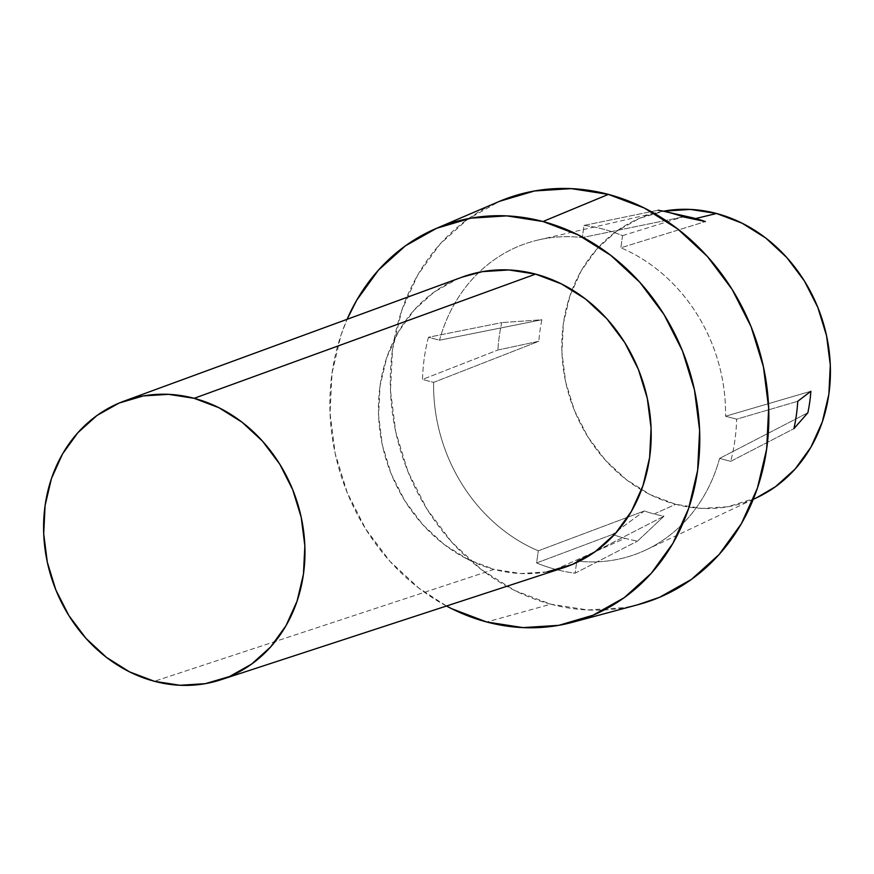 <?xml version="1.0" encoding="UTF-8"?>
<svg xmlns="http://www.w3.org/2000/svg" width="874" height="874" viewBox="0 0 874 874"><rect width="100%" height="100%" fill="white"/><g stroke="black" fill="none" stroke-linecap="round" stroke-linejoin="round"><path stroke-width="0.66" stroke-dasharray="4.37 3.28" d="M547.244 571.858L520.773 573.541L494.083 569.378L154.392 681.294L494.083 569.378A153.922 134.115 -109.1 0 0 563.282 567.838M663.388 211.213A151.595 132.083 -109.1 0 0 658.286 212.262A151.595 132.083 -109.1 0 0 572.131 289.818A151.595 132.083 -109.1 0 0 641.483 489.899A151.595 132.083 -109.1 0 0 675.678 504.298L654.113 513.967A153.999 134.17 70.9 0 1 644.346 510.962L538.308 550.806A164.76 143.555 70.9 0 1 433.624 382.386L538.865 341.275A153.999 134.17 70.9 0 1 541.891 319.753L439.546 340.204A164.76 143.555 70.9 0 1 479.028 272.284A164.76 143.555 70.9 0 1 538.46 239.924A164.76 143.555 70.9 0 1 582.335 237.564L584.04 225.405A177.335 154.512 70.9 0 1 622.55 235.641L620.846 247.801A164.76 143.555 70.9 0 1 725.529 416.221C725.835 398.5 723.574 380.944 718.734 363.562C713.905 346.18 706.76 329.891 697.299 314.673C687.849 299.454 676.574 286.126 663.486 274.676C650.398 263.238 636.185 254.268 620.846 247.801L705.394 221.57L620.846 247.801L622.55 235.641A177.335 154.512 -109.1 0 0 584.04 225.405L582.335 237.564C566.341 235.707 550.718 236.734 535.478 240.656C520.227 244.567 506.155 251.166 493.264 260.43C480.361 269.705 469.316 281.166 460.117 294.822C450.929 308.478 444.068 323.599 439.546 340.204L428.457 337.255A177.335 154.512 -109.1 0 0 422.524 379.436L433.624 382.386C433.318 400.106 435.58 417.652 440.42 435.034C445.248 452.415 452.393 468.715 461.843 483.934C471.304 499.141 482.579 512.47 495.667 523.919C508.755 535.369 522.969 544.327 538.308 550.806L536.603 562.954L612.554 534.429A169.622 147.782 -109.1 0 0 614.094 534.975A169.622 147.782 -109.1 0 0 624.976 538.329L555.667 569.389A177.335 154.512 70.9 0 1 536.603 562.954A177.335 154.512 -109.1 0 0 555.667 569.389A177.335 154.512 -109.1 0 0 575.114 573.191L576.818 561.042L663.989 516.184A153.999 134.17 70.9 0 1 654.113 513.967L675.678 504.298A151.595 132.083 -109.1 0 0 757.168 497.481M719.608 458.402A164.76 143.555 70.9 0 1 645.93 549.932A164.76 143.555 70.9 0 1 579.222 561.294A164.76 143.555 70.9 0 1 576.818 561.042C592.812 562.9 608.435 561.862 623.675 557.951C638.927 554.029 652.998 547.441 665.89 538.166C678.792 528.89 689.837 517.43 699.036 503.785C708.224 490.128 715.085 474.997 719.608 458.402L730.697 461.352A177.335 154.512 -109.1 0 0 736.629 419.17L725.529 416.221L810.875 391.257L725.529 416.221L736.629 419.17L797.765 401.286L736.629 419.17A177.335 154.512 70.9 0 1 730.697 461.352L793.92 428.664L730.697 461.352L719.608 458.402L807.849 412.779L719.608 458.402M498.836 201.621A213.638 186.14 -109.1 0 0 392.251 411.665A213.638 186.14 -109.1 0 0 550.773 604.207L486.687 621.982L550.773 604.207A213.638 186.14 -109.1 0 0 638.512 604.546M446.483 606.021A208.755 181.89 70.9 0 1 347.087 319.316L341.024 335.026L332.022 373.154L330.044 413.151L335.168 453.475L347.197 492.586L365.671 528.978L389.87 561.239L418.875 588.136L446.483 606.021M462.455 277.014A153.922 134.115 -109.1 0 0 379.447 427.124A153.922 134.115 -109.1 0 0 494.083 569.378L468.18 559.557L444.079 544.436L422.699 524.597L404.848 500.802L391.235 473.981L382.364 445.139L378.584 415.412L380.037 385.915L386.679 357.805L398.238 332.142L414.287 309.931L434.192 292.014L457.2 279.09L462.073 277.156M637.703 604.764L624.56 607.649L587.831 609.976L550.773 604.207L514.83 590.573L481.377 569.586L451.694 542.055L426.927 509.029L408.027 471.796L395.714 431.778L390.47 390.503L392.502 349.578L401.712 310.554L417.761 274.949L440.026 244.108L467.656 219.243L499.589 201.293M685.751 216.348A153.999 134.17 70.9 0 1 690.81 217.375A153.999 134.17 -109.1 0 0 685.751 216.348L582.335 237.564L685.751 216.348L658.122 210.208L685.751 216.348M756.84 497.634L728.042 506.734L701.975 508.395L675.678 504.298L650.18 494.629L626.439 479.728L605.376 460.194L587.798 436.76L574.393 410.343L565.653 381.949L561.938 352.659L563.369 323.62L569.903 295.925L581.297 270.656L597.095 248.784L616.694 231.14L639.353 218.402L664.196 211.06M584.04 225.405L658.122 210.208L584.04 225.405M622.55 235.641L683.118 216.85L622.55 235.641M497.907 349.993L538.865 341.275L433.624 382.386L422.524 379.436L497.907 349.993L422.524 379.436A177.335 154.512 70.9 0 1 428.457 337.255L501.752 322.604A169.622 147.782 -109.1 0 0 497.907 349.993A169.622 147.782 70.9 0 1 501.752 322.604L428.457 337.255L439.546 340.204L541.891 319.753L501.752 322.604L541.891 319.753A153.999 134.17 -109.1 0 0 538.865 341.275L497.907 349.993M637.55 541.072L663.989 516.184L576.818 561.042L575.114 573.191L637.55 541.072L575.114 573.191A177.335 154.512 70.9 0 1 555.667 569.389L624.976 538.329A169.622 147.782 -109.1 0 0 637.55 541.072A169.622 147.782 70.9 0 1 624.976 538.329A169.622 147.782 70.9 0 1 614.094 534.975A169.622 147.782 70.9 0 1 612.554 534.429L536.603 562.954L538.308 550.806L644.346 510.962L612.554 534.429L644.346 510.962A153.999 134.17 -109.1 0 0 654.113 513.967A153.999 134.17 -109.1 0 0 663.989 516.184L637.55 541.072M645.93 549.932L753.257 499.327M538.46 239.924L658.286 212.262"/><path stroke-width="1.31" d="M683.118 216.85L705.394 221.57A153.999 134.17 -109.1 0 0 695.628 218.566L670.697 212.95A169.622 147.782 70.9 0 1 683.118 216.85A169.622 147.782 -109.1 0 0 670.697 212.95A169.622 147.782 -109.1 0 0 658.122 210.208A169.622 147.782 70.9 0 1 665.398 211.65A169.622 147.782 70.9 0 1 670.697 212.95L695.628 218.566A153.999 134.17 70.9 0 1 705.394 221.57L683.118 216.85M220.707 679.819L563.282 567.838A153.922 134.115 -109.1 0 0 650.453 418.722A153.922 134.115 -109.1 0 0 535.576 274.108L194.159 398.315A147.509 128.533 70.9 0 1 304.25 536.909A147.509 128.533 70.9 0 1 220.707 679.819A147.509 128.533 70.9 0 1 154.392 681.294L179.968 685.271L205.335 683.665L229.501 676.531L251.559 664.131L270.634 646.957L286.006 625.675L297.084 601.083L303.453 574.142L304.851 545.879L301.224 517.386L292.724 489.746L279.68 464.039L262.571 441.239L242.076 422.229L218.981 407.732L194.159 398.315L168.573 394.338L143.216 395.944L119.039 403.089L96.992 415.478L77.917 432.652L62.535 453.934L51.457 478.526L45.098 505.467L43.7 533.73L47.316 562.233L55.816 589.863L68.871 615.569L85.969 638.37L106.464 657.379L129.571 671.877L154.392 681.294A147.509 128.533 70.9 0 1 44.53 544.95A147.509 128.533 70.9 0 1 124.086 401.1A147.509 128.533 70.9 0 1 194.159 398.315L535.576 274.108L561.479 283.941L585.58 299.061L606.971 318.901L624.812 342.684L638.435 369.516L647.295 398.347L651.075 428.085L649.622 457.572L642.98 485.693L631.421 511.345L615.372 533.555L595.467 551.472L572.459 564.407L547.244 571.858M810.875 391.257A153.999 134.17 70.9 0 1 807.849 412.779L793.92 428.664A169.622 147.782 -109.1 0 0 797.765 401.286L810.875 391.257L797.765 401.286A169.622 147.782 70.9 0 1 793.92 428.664L807.849 412.779A153.999 134.17 -109.1 0 0 810.875 391.257M753.257 499.327L757.168 497.481A151.595 132.083 -109.1 0 0 828.727 347.808A151.595 132.083 -109.1 0 0 716.549 213.496L695.628 218.566L716.549 213.496A151.595 132.083 -109.1 0 0 663.388 211.213L690.263 209.41L716.549 213.496L742.059 223.176L765.799 238.067L786.862 257.612L804.43 281.035L817.846 307.462L826.575 335.856L830.3 365.146L828.869 394.185L822.325 421.88L810.941 447.138L795.143 469.021L775.533 486.665L756.84 497.634M572.426 622.299A208.755 181.89 70.9 0 1 486.687 621.982A208.755 181.89 70.9 0 1 446.483 606.021L451.563 608.654L486.687 621.982L522.892 627.608L558.792 625.336L592.998 615.23L624.2 597.696L651.196 573.388L672.958 543.267L688.636 508.471L697.638 470.343L699.615 430.336L694.491 390.012L682.463 350.9L664 314.52L639.79 282.258L610.784 255.35L578.096 234.844L542.972 221.515A208.755 181.89 70.9 0 1 699.167 422.448A208.755 181.89 70.9 0 1 572.426 622.299L638.512 604.546A213.638 186.14 -109.1 0 0 768.224 400.019A213.638 186.14 -109.1 0 0 608.37 194.389A213.638 186.14 -109.1 0 0 498.836 201.621L435.929 228.573A208.755 181.89 70.9 0 1 542.972 221.515L608.37 194.389L542.972 221.515L506.767 215.878L470.868 218.161L436.672 228.267L405.47 245.802L378.464 270.099L356.712 300.23L347.087 319.316A208.755 181.89 70.9 0 1 435.929 228.573M462.073 277.156L482.415 271.639L508.887 269.957L535.576 274.108A153.922 134.115 -109.1 0 0 462.455 277.014L124.086 401.1M499.589 201.293L534.593 190.958L571.323 188.631L608.37 194.389L644.313 208.034L677.776 229.021L707.459 256.552L732.226 289.567L751.127 326.81L763.428 366.829L768.672 408.092L766.651 449.028L757.441 488.053L741.392 523.657L719.127 554.487L691.498 579.353L659.564 597.303L637.703 604.764M690.81 217.375A153.999 134.17 70.9 0 1 695.628 218.566A153.999 134.17 -109.1 0 0 690.81 217.375L665.398 211.65"/></g></svg>
